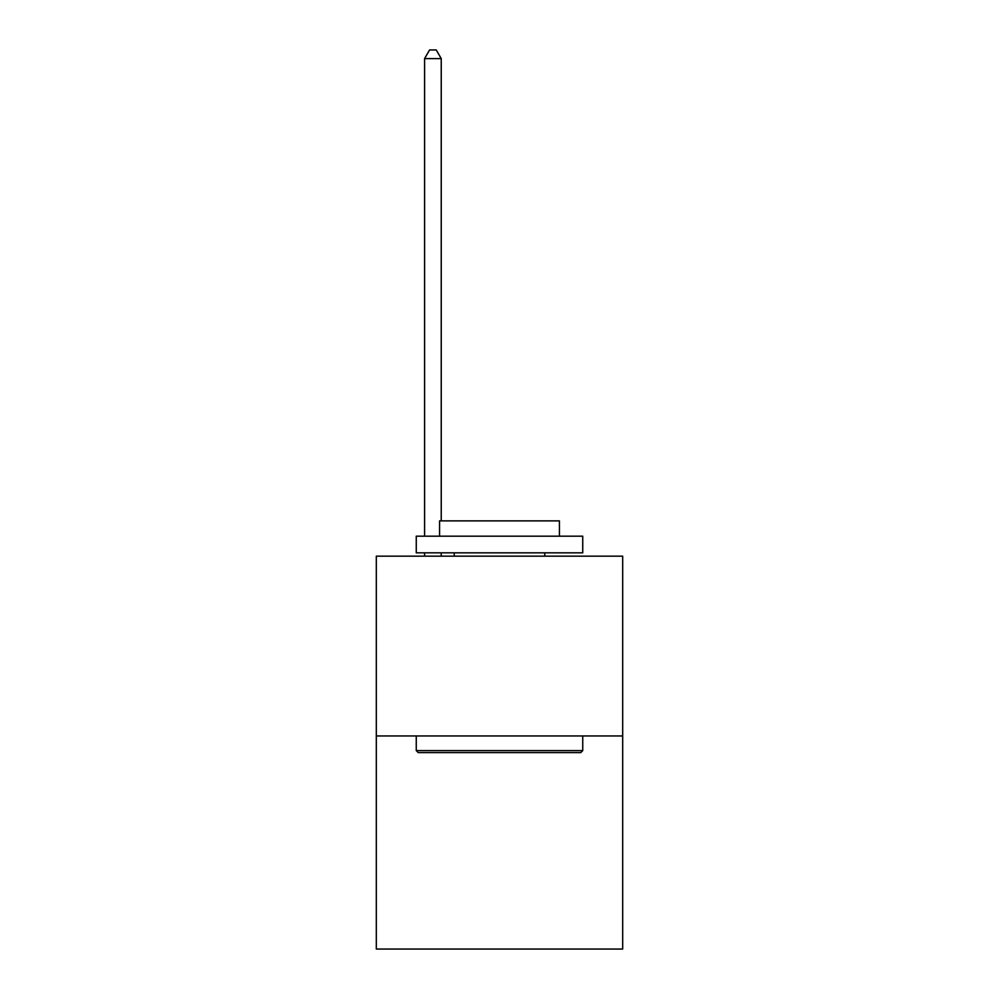 <?xml version="1.0" encoding="UTF-8"?>
<svg xmlns="http://www.w3.org/2000/svg" width="999" height="999" viewBox="0 0 999 999"><rect width="100%" height="100%" fill="white"/><g stroke="black" fill="none" stroke-linecap="round" stroke-linejoin="round"><path stroke-width="1.5" d="M622.689 735.963L622.689 556.168L376.311 556.168L376.311 949.05L622.689 949.05L622.689 735.963L376.311 735.963M580.744 752.609L418.256 752.609L416.258 750.611L582.742 750.611L580.744 752.609M416.258 536.188L582.742 536.188L582.742 552.834L416.258 552.834L416.258 536.188M559.428 536.188L559.428 520.879L439.572 520.879L439.572 536.188M416.258 735.963L416.258 750.611M582.742 735.963L582.742 750.611M454.22 552.834L454.22 556.168M544.78 552.834L544.78 556.168M441.233 556.168L441.233 552.834M441.233 520.879L441.233 58.604L424.587 58.604L424.587 536.188M424.587 556.168L424.587 552.834M424.587 58.604L429.582 49.95L436.238 49.95L441.233 58.604"/></g></svg>

